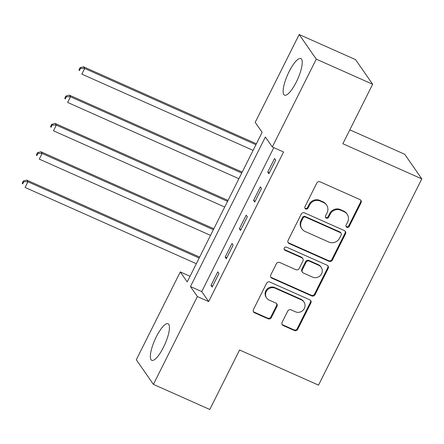 <?xml version="1.0" encoding="UTF-8"?>
<svg xmlns="http://www.w3.org/2000/svg" width="444" height="444" viewBox="0 0 444 444"><rect width="100%" height="100%" fill="white"/><g stroke="black" fill="none" stroke-linecap="round" stroke-linejoin="round"><path stroke-width="0.67" d="M346.886 227.3A1.765 1.676 145.2 0 0 349.217 226.434L361.05 202.797A2.52 2.392 145.2 0 0 359.951 199.584L320.107 181.84A2.52 2.392 145.2 0 0 316.777 183.083L304.939 206.721A1.765 1.676 145.2 0 0 305.711 208.963A1.765 1.676 145.2 0 0 308.042 208.097L309.573 205.039A8.064 7.648 145.2 0 1 320.224 201.077L323.543 202.553A8.064 7.648 145.2 0 1 326.601 205.073A8.064 7.648 145.2 0 1 327.062 212.826L325.53 215.884A1.765 1.676 145.2 0 0 326.301 218.132A1.765 1.676 145.2 0 0 328.627 217.266L330.158 214.208A8.064 7.648 145.2 0 1 340.809 210.24L344.128 211.721A8.064 7.648 145.2 0 1 347.186 214.241A8.064 7.648 145.2 0 1 347.646 221.994L346.115 225.053A1.765 1.676 145.2 0 0 346.886 227.3M346.031 226.385A1.765 1.676 145.2 0 0 348.751 225.768L360.589 202.131A2.52 2.392 145.2 0 0 360.645 200.061M304.856 208.053A1.765 1.676 145.2 0 0 307.581 207.431L309.113 204.373L309.573 205.039M325.441 217.216A1.765 1.676 145.2 0 0 328.166 216.6L329.698 213.542L330.158 214.208M156.294 336.846A20.019 5.478 114 0 1 168.043 323.743A20.019 5.478 114 0 1 163.503 347.225A20.019 5.478 114 0 1 151.754 360.323A20.019 5.478 114 0 1 156.294 336.846M289.083 71.673A20.019 5.478 114 0 1 300.832 58.575A20.019 5.478 114 0 1 296.292 82.051A20.019 5.478 114 0 1 284.543 95.149A20.019 5.478 114 0 1 289.083 71.673M282.112 322.316A2.52 2.392 145.2 0 0 283.211 325.53L294.394 330.508A2.52 2.392 145.2 0 0 297.719 329.265L310.867 303.013A2.52 2.392 145.2 0 0 309.768 299.805L269.919 282.062A2.52 2.392 145.2 0 0 266.589 283.3L253.446 309.551A2.52 2.392 145.2 0 0 254.545 312.765L268.048 318.775A2.52 2.392 145.2 0 0 271.378 317.538L277.001 306.305A2.52 2.392 145.2 0 0 275.902 303.091L269.208 300.111A6.738 6.394 145.2 0 1 266.65 298.002A6.738 6.394 145.2 0 1 267.233 290.076A6.738 6.394 145.2 0 1 275.169 288.206L301.398 299.889A6.738 6.394 145.2 0 1 303.957 301.998A6.738 6.394 145.2 0 1 303.369 309.923A6.738 6.394 145.2 0 1 295.438 311.793L291.064 309.845A2.52 2.392 145.2 0 0 287.74 311.083L282.112 322.316M299.178 34.521L355.555 59.624L372.66 84.249L342.868 143.739L421.8 178.888L318.52 385.131L239.588 349.983L209.796 409.479L153.413 384.376L136.314 359.751L180.292 271.928L187.224 281.912L262.132 132.329L255.195 122.344L299.178 34.521L316.278 59.141L272.3 146.964L265.362 136.985L190.459 286.569L197.391 296.548L153.413 384.376M372.66 84.249L316.278 59.141M273.82 147.641L201.737 291.591L208.669 301.57L283.572 151.987L272.3 146.964M208.669 301.57L197.391 296.548M329.037 261.316A2.52 2.392 145.2 0 0 332.367 260.079L345.51 233.827A2.52 2.392 145.2 0 0 344.411 230.619L304.567 212.876A2.52 2.392 145.2 0 0 301.237 214.113L288.089 240.365A2.52 2.392 145.2 0 0 289.194 243.578L329.037 261.316L328.577 260.656A2.52 2.392 145.2 0 0 331.901 259.413L345.049 233.161A2.52 2.392 145.2 0 0 345.105 231.096M328.188 268.42L315.04 294.672A2.52 2.392 145.2 0 1 311.716 295.915L271.867 278.172A2.52 2.392 145.2 0 1 270.768 274.958L276.396 263.725A2.52 2.392 145.2 0 1 279.72 262.487L295.882 269.68A2.52 2.392 145.2 0 0 299.212 268.442L302.941 260.989A2.52 2.392 145.2 0 0 301.842 257.781L285.02 250.288A1.765 1.676 145.2 0 1 284.504 247.663A1.765 1.676 145.2 0 1 286.58 247.175L327.089 265.212A2.52 2.392 145.2 0 1 328.188 268.42L327.728 267.76L314.58 294.006L315.04 294.672M274.547 158.497L267.738 172.094L268.892 173.754L275.702 160.156L274.547 158.497M260.362 186.824L253.552 200.422L254.706 202.087L261.516 188.489L260.362 186.824M246.176 215.157L239.366 228.754L240.52 230.419L247.33 216.816L246.176 215.157M231.99 243.484L225.18 257.082L226.335 258.747L233.144 245.149L231.99 243.484M217.799 271.817L210.989 285.414L212.149 287.079L218.959 273.482L217.799 271.817M421.8 178.888L404.7 154.268L349.828 129.837M190.049 276.273L180.292 271.928M201.737 291.591L190.459 286.569M267.738 172.094L269.364 172.816M253.552 200.422L255.178 201.149M239.366 228.754L240.992 229.476M225.18 257.082L226.806 257.809M210.989 285.414L212.615 286.136M347.186 214.241L346.725 213.575A8.064 7.648 145.2 0 0 343.667 211.055L344.128 211.721M329.698 213.542A8.064 7.648 145.2 0 1 340.348 209.574L343.667 211.055M326.601 205.073L326.135 204.407A8.064 7.648 145.2 0 0 323.082 201.887L323.543 202.553M309.113 204.373A8.064 7.648 145.2 0 1 319.758 200.411L323.082 201.887M288.034 242.435A2.52 2.392 145.2 0 0 288.728 242.912L328.577 260.656M341.186 234.898A1.765 1.676 145.2 0 0 340.415 232.65L305.439 217.077A1.765 1.676 145.2 0 0 303.113 217.943L301.498 221.168A8.064 7.648 145.2 0 0 301.959 228.921A8.064 7.648 145.2 0 0 305.017 231.441L328.921 242.085A8.064 7.648 145.2 0 0 339.571 238.123L341.186 234.898M341.086 233.2L340.626 232.534A1.765 1.676 145.2 0 0 339.954 231.984L340.415 232.65M301.959 228.921L301.498 228.255A8.064 7.648 145.2 0 1 301.032 220.502L302.647 217.277A1.765 1.676 145.2 0 1 304.978 216.411L339.954 231.984M270.712 277.028A2.52 2.392 145.2 0 0 271.406 277.506L311.255 295.249A2.52 2.392 145.2 0 0 314.58 294.006M302.797 258.569L302.336 257.903A2.52 2.392 145.2 0 0 301.382 257.115L284.554 249.622L285.02 250.288M284.16 249.373A1.765 1.676 145.2 0 0 284.554 249.622M312.654 277.15A6.738 6.394 145.2 0 0 320.585 275.28A6.738 6.394 145.2 0 0 321.167 267.355A6.738 6.394 145.2 0 0 318.609 265.246L309.368 261.133A2.52 2.392 145.2 0 0 306.044 262.371L302.309 269.824A2.52 2.392 145.2 0 0 303.407 273.032L312.654 277.15M321.167 267.355L320.707 266.689A6.738 6.394 145.2 0 0 318.148 264.58L318.609 265.246M302.453 272.244L301.992 271.578A2.52 2.392 145.2 0 1 301.848 269.158L305.577 261.705A2.52 2.392 145.2 0 1 308.907 260.467L318.148 264.58M327.728 267.76A2.52 2.392 145.2 0 0 327.783 265.69M303.957 301.998L303.491 301.332A6.738 6.394 145.2 0 0 300.938 299.223L301.398 299.889M266.65 298.002L266.189 297.341A6.738 6.394 145.2 0 1 266.772 289.41A6.738 6.394 145.2 0 1 274.703 287.546L300.938 299.223M253.391 311.621A2.52 2.392 145.2 0 0 254.085 312.099L267.588 318.109A2.52 2.392 145.2 0 0 270.912 316.872L276.54 305.639A2.52 2.392 145.2 0 0 276.595 303.568M282.057 324.386A2.52 2.392 145.2 0 0 282.75 324.864L293.928 329.842A2.52 2.392 145.2 0 0 297.258 328.599L310.4 302.353A2.52 2.392 145.2 0 0 310.461 300.283M256.399 143.773L83.516 66.794L84.676 68.459L81.835 74.126L253.091 150.377M255.927 144.711L84.676 68.459L80.542 68.354L80.081 67.688L78.949 69.952L79.409 70.618L80.542 68.354M79.409 70.618L78.949 69.952M80.081 67.688L83.516 66.794M242.213 172.106L69.331 95.127L70.485 96.786L67.649 102.453L238.905 178.71M241.741 173.043L70.485 96.786L66.356 96.687L65.895 96.021L64.763 98.285L65.224 98.951L66.356 96.687M65.224 98.951L64.763 98.285M65.895 96.021L69.331 95.127M228.022 200.433L55.145 123.454L56.299 125.119L53.463 130.786L224.714 207.037M227.556 201.371L56.299 125.119L52.17 125.014L51.709 124.348L50.572 126.618L51.038 127.278L52.17 125.014M51.038 127.278L50.572 126.618M51.709 124.348L55.145 123.454M213.836 228.765L40.959 151.787L42.113 153.452L39.277 159.113L210.528 235.37M213.364 229.703L42.113 153.452L37.984 153.347L37.524 152.681L36.386 154.945L36.846 155.611L37.984 153.347M36.846 155.611L36.386 154.945M37.524 152.681L40.959 151.787M199.65 257.093L26.773 180.114L27.928 181.779L25.092 187.446L196.342 263.697M199.178 258.036L27.928 181.779L23.798 181.674L23.332 181.008L22.2 183.278L22.661 183.944L23.798 181.674M22.661 183.944L22.2 183.278M23.332 181.008L26.773 180.114M348.751 225.768L349.217 226.434M307.581 207.431L308.042 208.097M328.166 216.6L328.627 217.266M340.348 209.574L340.809 210.24M319.758 200.411L320.224 201.077M360.589 202.131L361.05 202.797M288.728 242.912L289.194 243.578M345.049 233.161L345.51 233.827M331.901 259.413L332.367 260.079M304.978 216.411L305.439 217.077M302.647 217.277L303.113 217.943M301.032 220.502L301.498 221.168M311.255 295.249L311.716 295.915M271.406 277.506L271.867 278.172M301.382 257.115L301.842 257.781M308.907 260.467L309.368 261.133M305.577 261.705L306.044 262.371M301.848 269.158L302.309 269.824M274.703 287.546L275.169 288.206M276.54 305.639L277.001 306.305M270.912 316.872L271.378 317.538M267.588 318.109L268.048 318.775M254.085 312.099L254.545 312.765M310.4 302.353L310.867 303.013M297.258 328.599L297.719 329.265M293.928 329.842L294.394 330.508M282.75 324.864L283.211 325.53"/></g></svg>

